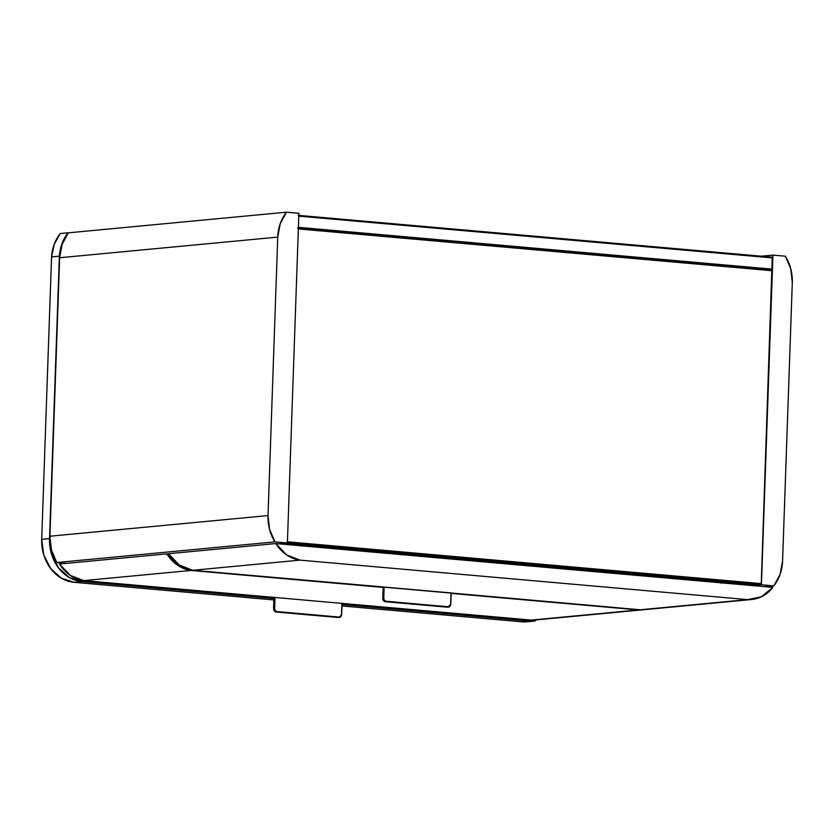 <?xml version="1.0" encoding="UTF-8"?>
<svg xmlns="http://www.w3.org/2000/svg" width="834" height="834" viewBox="0 0 834 834"><rect width="100%" height="100%" fill="white"/><g stroke="black" fill="none" stroke-linecap="round" stroke-linejoin="round"><path stroke-width="1.25" d="M291.493 544.936L295.372 544.508L280.683 543.976L284.561 543.612L295.361 544.571L291.493 544.936M286.604 544.195L289.179 544.331L286.604 544.195M41.7 539.327L51.562 256.914L54.231 244.32L60.194 233.541L68.013 232.801L62.05 243.58L59.381 256.174L49.519 538.587L51.552 554.12L58.422 567.745L69.076 577.389L81.888 581.569L273.927 598.51L81.888 581.569A40.168 33.725 -95.4 0 1 49.519 538.587L41.7 539.327L49.519 538.587L59.381 256.174A40.168 33.725 -95.4 0 1 68.013 232.801L60.194 233.541A40.168 33.725 84.6 0 0 51.562 256.914L59.381 256.174L51.562 256.914L41.7 539.327A40.168 33.725 84.6 0 0 74.07 582.309L61.247 578.129L50.603 568.486L43.733 554.86L41.7 539.327M527.588 621.726L521.771 621.81L341.961 605.943L521.771 621.81L542.611 619.162M273.875 599.938L74.07 582.309L81.888 581.569L74.07 582.309L273.875 599.938M68.357 232.832L68.357 232.832A40.168 33.725 84.6 0 0 59.641 257.748L277.743 237.106A40.168 33.725 -95.4 0 1 286.458 212.19L68.357 232.832L62.133 244.31L59.641 257.748L277.743 237.106L268.027 515.579L49.915 536.22A40.168 33.725 84.6 0 0 56.837 562.512L274.949 541.871A40.168 33.725 -95.4 0 1 268.027 515.579L277.743 237.106L280.234 223.668L286.458 212.19L68.357 232.832M535.178 621.007A40.168 33.725 -95.4 0 1 529.59 621.069L342.013 604.525L529.59 621.069L521.771 621.81A40.168 33.725 84.6 0 0 527.359 621.747M761.421 584.78L772.941 255.11L761.327 256.205L772.941 255.11L761.421 584.78L773.858 585.875L761.421 584.78L752.643 585.614L761.421 584.78M765.08 586.709L773.858 585.875L765.08 586.709M782.573 560.969A40.168 33.725 -95.4 0 1 773.858 585.875L780.082 574.407L782.573 560.969L792.3 282.497L782.573 560.969M785.378 256.205A40.168 33.725 -95.4 0 1 792.3 282.497L790.757 268.704L785.378 256.205L772.941 255.11L785.378 256.205M451.903 593.068L451.163 592.932L450.725 604.191A3.211 2.7 -95.4 0 1 448.358 607.152A3.211 2.7 84.6 0 0 450.725 604.191L451.121 592.922L192.737 570.289L300.052 560.135L192.737 570.289L179.237 565.004L168.531 553.713L275.846 543.559L168.531 553.713A40.168 33.725 84.6 0 0 192.737 570.289L640.324 609.779L648.195 609.029M275.846 543.559L772.847 587.397A40.168 33.725 -95.4 0 1 751.632 599.51A40.168 33.725 -95.4 0 1 747.639 599.615L300.052 560.135A40.168 33.725 -95.4 0 1 275.846 543.559L286.552 554.85L300.052 560.135L747.639 599.615L640.324 609.779L747.639 599.615L761.432 596.737L772.847 587.397L275.846 543.559M451.892 593.078L640.324 609.779A40.168 33.725 84.6 0 0 644.317 609.664M450.6 604.15L450.996 592.911L450.6 604.15A2.815 2.356 -95.4 0 1 448.139 606.735L449.839 606.068L450.6 604.15M384.14 587.021L383.755 598.249L384.37 600.292L386.017 601.262L448.139 606.735L386.017 601.262A2.815 2.356 -95.4 0 1 383.755 598.249L384.14 587.021M451.184 592.932L450.787 604.181L447.889 607.194A3.211 2.7 -95.4 0 1 447.472 607.194L385.788 601.679A3.211 2.7 -95.4 0 1 383.192 598.239L383.16 586.938L382.764 598.28L383.755 598.249L383.192 598.239A3.211 2.7 84.6 0 0 385.788 601.679L447.91 607.162L385.35 601.721A3.211 2.7 -95.4 0 1 382.764 598.28A3.211 2.7 84.6 0 0 385.35 601.721L447.472 607.194A3.211 2.7 84.6 0 0 448.108 607.162M382.879 598.332L383.098 586.938M721.639 582.413L720.93 583.154L721.4 582.309L301.376 545.259L297.728 545.488L300.282 544.936L721.639 582.413A0.803 0.678 -95.4 0 1 721.493 582.862M721.274 582.841L721.4 582.309M300.376 545.717A0.803 0.678 -95.4 0 1 300.271 545.248L300.918 546.103L301.376 545.259L301.251 545.801M298.895 213.296L287.386 542.965L278.608 543.799L287.386 542.965L274.949 541.871L287.386 542.965L298.895 213.296L286.458 212.19L298.895 213.296M66.522 563.367L56.837 562.512L274.949 541.871L269.559 529.371L268.027 515.579L49.915 536.22L59.641 257.748L49.915 536.22L51.458 550.013L56.837 562.512L66.522 563.367M298.582 216.11L772.618 257.925L772.232 269.132L771.763 269.976L297.728 228.151M298.197 227.317L772.232 269.132L298.405 227.338M298.801 216.131L772.618 257.925L772.263 257.164L761.244 583.602L760.785 584.446L754.707 585.02L282.851 543.393L754.655 585.02L282.851 543.393M298.218 215.349L772.253 257.164L298.822 215.412M341.481 614.46L341.877 603.232L341.481 614.46A2.815 2.356 -95.4 0 1 339.021 617.056L340.72 616.378L341.481 614.46M275.022 597.332L274.626 608.559L275.251 610.603L276.898 611.572L339.021 617.056L276.898 611.572A2.815 2.356 -95.4 0 1 274.626 608.559L275.022 597.332M338.312 617.504L338.333 617.514A3.211 2.7 84.6 0 0 338.802 617.504A3.211 2.7 -95.4 0 1 338.354 617.514L276.669 611.989A3.211 2.7 -95.4 0 1 274.073 608.549L274.032 597.259L273.646 608.591L274.626 608.559L274.073 608.549A3.211 2.7 84.6 0 0 276.669 611.989L338.792 617.473L276.231 612.031A3.211 2.7 -95.4 0 1 273.646 608.591A3.211 2.7 84.6 0 0 276.231 612.031L273.761 608.643M341.606 614.512L341.606 614.512A3.211 2.7 -95.4 0 1 339.24 617.462A3.211 2.7 84.6 0 0 341.606 614.512L341.606 614.47M342.055 603.243L341.669 614.491L339.209 617.473A3.211 2.7 -95.4 0 1 338.792 617.473L338.792 617.473A3.211 2.7 84.6 0 0 339.24 617.462L276.231 612.031L338.333 617.514M535.261 619.985A40.168 33.725 84.6 0 1 531.268 620.089L638.583 609.935L531.268 620.089L83.681 580.61L190.996 570.456L83.681 580.61L70.181 575.324L59.485 564.034L166.8 553.87L59.485 564.034A40.168 33.725 84.6 0 0 83.681 580.61L531.268 620.089L539.139 619.349M166.8 553.87L168.749 554.047L166.8 553.87L177.496 565.171L190.996 570.456A40.168 33.725 -95.4 0 1 166.8 553.87M642.576 609.831A40.168 33.725 -95.4 0 1 638.583 609.935L451.163 593.401L638.583 609.935L643.431 609.748M383.077 587.397L190.996 570.456L383.077 587.397M298.353 228.933L772.169 270.727L761.244 583.602L287.209 541.787M297.769 228.151L771.815 269.976L772.169 270.727L298.134 228.912M287.396 542.684L760.785 584.446L754.707 585.02M287.428 541.808L761.244 583.602L760.785 584.446L286.75 542.632M771.815 269.976L298.374 228.214M294.871 545.227L299.083 544.831L294.871 545.227M299.76 544.894L295.538 545.29L299.76 544.894M729.25 583.237L726.654 583.091L729.25 583.112M731.762 583.769L735.64 583.341L721.66 582.747L735.64 583.404L731.762 583.769M735.14 584.071L739.362 583.675L735.14 584.071M738.684 583.612L734.462 584.009L738.684 583.612M721.775 582.122L721.035 583.154M534.771 621.049L526.952 621.789M751.559 599.521L644.244 609.675M447.889 607.194L385.329 601.721L382.702 598.291M273.969 597.248L273.573 608.611M642.503 609.842L535.188 619.996"/></g></svg>
